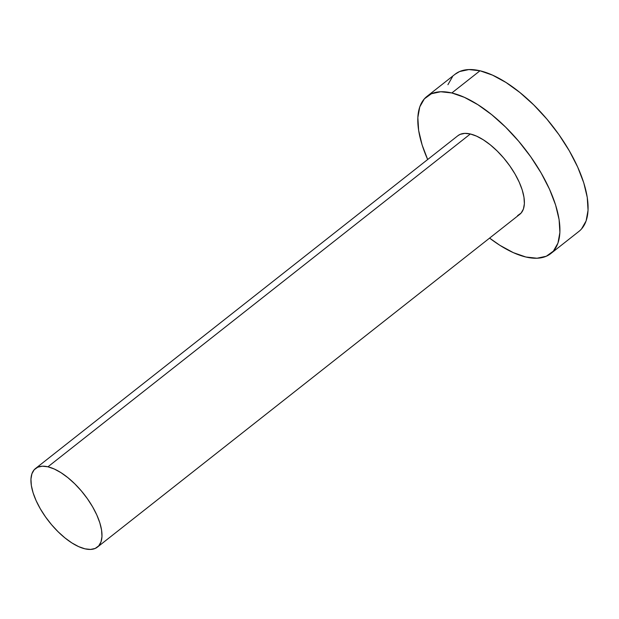 <?xml version="1.0" encoding="UTF-8"?>
<svg xmlns="http://www.w3.org/2000/svg" width="619" height="619" viewBox="0 0 619 619"><rect width="100%" height="100%" fill="white"/><g stroke="black" fill="none" stroke-linecap="round" stroke-linejoin="round"><path stroke-width="0.93" d="M457.828 135.762L460.149 134.369L464.784 133.371L470.347 133.983A50.023 22.23 -128.2 0 0 457.905 135.7L35.5 468.521A50.023 22.23 51.8 0 1 47.942 466.803L470.347 133.983L476.622 136.165L483.369 139.84L490.325 144.861L497.219 151.044L503.804 158.147L509.808 165.9L515.008 174.001L519.202 182.141L522.235 190.002L523.976 197.291L524.378 203.721L523.411 209.044L521.113 213.06L517.585 215.613M97.423 547.111L519.821 214.282A50.023 22.23 -128.2 0 0 513.561 171.579A50.023 22.23 -128.2 0 0 470.347 133.983L47.942 466.803A50.023 22.23 51.8 0 1 91.155 504.4A50.023 22.23 51.8 0 1 97.423 547.111A50.023 22.23 51.8 0 1 84.981 548.829A50.023 22.23 51.8 0 1 41.767 511.232A50.023 22.23 51.8 0 1 35.5 468.521M550.786 253.573L578.943 231.39A100.046 44.452 -128.2 0 0 566.416 145.976A100.046 44.452 -128.2 0 0 479.988 70.775A100.046 44.452 -128.2 0 0 455.104 74.218L426.948 96.409A100.046 44.452 51.8 0 1 451.831 92.966L479.988 70.775L451.831 92.966A100.046 44.452 51.8 0 1 538.251 168.159A100.046 44.452 51.8 0 1 550.786 253.573A100.046 44.452 51.8 0 1 525.902 257.017A100.046 44.452 51.8 0 1 489.583 238.106L499.858 245.302L513.352 252.653L525.902 257.017L537.029 258.231L546.298 256.243L553.371 251.136L557.959 243.097L559.893 232.45L559.096 219.59L555.599 205.013L549.54 189.282L541.145 173.011L530.746 156.808L518.737 141.31L505.584 127.096L491.78 114.732L477.868 104.681L464.382 97.33L451.831 92.966L440.705 91.751L431.428 93.74L424.363 98.847L419.775 106.886L417.84 117.533L418.637 130.392L422.127 144.97L427.667 159.524A100.046 44.452 51.8 0 1 426.948 96.409M581.527 228.945L586.116 220.913L588.05 210.259L587.253 197.399L583.756 182.822L577.697 167.099L569.31 150.819L558.911 134.617L546.902 119.119L533.74 104.913L519.937 92.54L506.025 82.489L492.538 75.147L479.988 70.775L468.862 69.568L459.592 71.549L454.95 74.342M452.52 76.663L447.932 84.695M84.981 548.829L90.544 549.432L95.179 548.442L98.715 545.888L101.005 541.873L101.973 536.541L101.578 530.112L99.829 522.831L96.804 514.962L92.602 506.822L87.403 498.728L81.399 490.975L74.822 483.872L67.92 477.69L60.964 472.661L54.217 468.985L47.942 466.803L42.386 466.2L37.744 467.19L34.207 469.744L31.917 473.759L30.95 479.091L31.345 485.52L33.093 492.801L36.126 500.67L40.32 508.81L45.52 516.904L51.524 524.657L58.101 531.76L65.003 537.942L71.959 542.971L78.706 546.647L84.981 548.829"/></g></svg>
